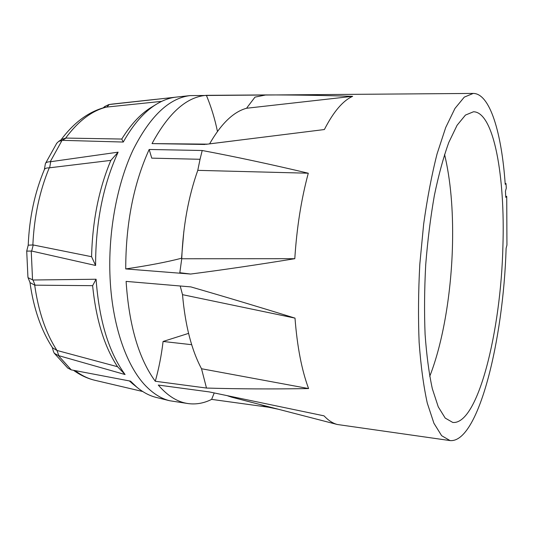 <?xml version="1.0" encoding="UTF-8"?>
<svg xmlns="http://www.w3.org/2000/svg" width="534" height="534" viewBox="0 0 534 534"><rect width="100%" height="100%" fill="white"/><g stroke="black" fill="none" stroke-linecap="round" stroke-linejoin="round"><path stroke-width="0.8" d="M231.896 397.243L227.798 395.901M182.515 294.668L295.002 318.117C258.676 306.87 223.96 296.463 190.858 286.898L126.104 281.391C129.008 325.346 138.733 358.641 155.287 381.256L206.491 388.051L201.518 368.747C191.559 350.05 185.225 325.36 182.515 294.668L180.205 285.99M109.29 104.51L112.233 104.083L109.29 104.51L106.833 107.06L105.291 107.287C88.731 111.579 73.972 122.44 61.03 139.868M108.776 104.584L104.711 106.56M61.917 139.301L66.016 138.072L62.505 140.342L58.64 141.41L56.631 143.392M62.051 140.355L50.229 161.742L50.697 161.702L49.642 167.789L49.268 167.809C46.605 167.87 45.003 168.39 44.462 169.378L44.395 169.525M50.229 161.742C47.666 161.822 46.098 162.363 45.523 163.364L45.35 163.898M28.215 245.173L33.228 244.972L31.693 251.06L26.713 251.107M44.455 169.378C34.763 192.373 29.35 217.632 28.222 245.153L26.72 251.06M30.024 282.606L34.69 285.143C38.468 311.642 45.904 333.416 56.991 350.471L58.847 355.691L58.386 355.577L71.249 369.868L130.55 381.149L136.711 387.077C142.945 392.283 149.387 395.714 156.035 397.376L156.415 397.47M27.915 277.066L28.088 277.733L33.008 280.003L35.05 285.169L34.69 285.143M52.546 347.794L56.991 350.471M53.487 351.612L54.314 353.288L58.386 355.577M67.624 367.959L71.249 369.868M33.228 244.972L91.581 256.707C92.442 221.003 98.863 188.896 110.852 160.387L49.642 167.789M57.358 350.558L117.56 366.731C104.364 346.746 96.053 319.726 92.629 285.67L35.05 285.169M134.107 384.981L129.362 380.929M66.016 138.072L121.752 139.047C130.563 124.802 140.108 114.423 150.381 107.901L152.724 106.486M161.689 101.36L106.833 107.06M176.494 97.075L176.107 97.115C169.291 97.876 162.456 100.425 155.581 104.751C143.813 112.22 133.046 124.649 123.267 142.044L121.752 139.047M109.764 104.457L175.319 97.215M92.629 285.67L96.08 279.242C99.157 320.627 108.823 352.4 125.09 374.541L58.847 355.691M125.09 374.541L117.56 366.731M33.008 280.003L96.08 279.242M110.852 160.387L118.121 152.163C103.102 185.018 95.586 222.785 95.593 265.478L31.693 251.06M95.593 265.478L91.581 256.707M50.697 161.702L118.121 152.163M123.267 142.044L62.505 140.342M231.516 397.142L337.314 424.497C332.742 423.288 328.31 420.405 324.018 415.846L209.275 391.909L158.291 385.061C167.663 395.968 177.635 402.142 188.208 403.584L169.625 400.734C162.129 398.865 154.927 394.673 148.005 388.151C127.159 368.8 111.466 325.186 109.911 273.875C108.475 229.834 117.42 183.175 133.093 149.894C150.027 116.325 168.998 98.229 190.017 95.599L473.237 93.423L464.273 97.135L454.955 108.455L445.71 127.513L437.059 153.919C431.739 174.872 427.267 198.281 423.649 224.147L419.811 264.203C418.349 291.444 418.122 317.49 419.13 342.341C420.825 365.797 423.549 386.062 427.287 403.123L433.915 423.242L441.645 435.704L450.035 440.577C478.27 443.313 503.382 340.485 506.119 248.237L506.946 245.106L506.726 196.365L505.771 197.373L505.451 191.199L506.299 188.135L506.005 183.522L505.217 184.303C501.72 133.3 490.092 93.45 473.237 93.423M247.596 106.84L255.005 97.121L265.965 94.932C293.38 94.898 322.269 95.359 352.647 96.327C342.928 100.666 333.503 111.733 324.372 129.542L209.602 143.853C221.176 123.641 233.505 111.773 246.588 108.248L247.596 106.84M183.836 231.456L181.54 258.236C166.968 262.04 148.359 265.605 125.724 268.929C125.784 223.612 133.6 183.796 149.166 149.473L151.749 158.144L200.05 159.286L197.774 170.353L308.292 173.216C301.269 199.242 296.771 227.738 294.795 258.696C258.202 264.677 223.466 269.797 190.598 274.049L179.818 272.707L181.74 258.756C183.049 226.282 188.395 196.819 197.774 170.353M265.965 94.932L206.391 95.339C186.76 96.761 168.637 112.848 152.03 143.599L204.916 144.474M149.166 149.473L202.206 150.508C235.414 156.749 270.778 164.318 308.292 173.216M125.724 268.929L190.598 274.049M295.002 318.117C297.191 346.633 301.723 370.115 308.585 388.565C272.367 389.173 238.338 388.999 206.491 388.051M188.208 403.584C196.165 404.625 203.975 403.223 211.631 399.385L268.442 407.208L278.247 409.224M337.314 424.497L450.035 440.577M188.562 333.376L163.084 341.466C161.455 355.257 158.858 368.52 155.287 381.256M163.084 341.466L191.679 344.69M181.74 258.756L294.795 258.696M246.588 108.248L352.647 96.327M200.05 159.286L202.206 150.508M152.03 143.599L207.332 144.14M209.602 143.853L324.372 129.542M206.391 95.339C211.21 106.927 214.895 118.962 217.445 131.437M201.518 368.747L308.585 388.565M211.631 399.385L214.214 392.977M268.442 407.208L259.971 404.505M505.157 183.496L506.005 183.522M502.901 246.454C500.939 330.846 477.99 425.071 452.752 422.441L445.196 418.075L438.26 406.855L432.34 388.759C429.009 373.44 426.593 355.29 425.091 334.324C424.21 312.13 424.417 288.887 425.725 264.597C427.661 240.353 430.544 217.291 434.376 195.411C438.654 174.832 443.467 157.163 448.807 142.424L457.077 125.276L465.448 115.077L473.518 111.76C494.03 112.06 505.251 177.288 502.901 246.454M505.718 196.332L506.726 196.365M429.723 376.363C443.167 342.281 451.504 291.651 452.525 243.577C453.239 209.522 450.583 179.784 444.562 154.366M106.46 107.094C91.915 110.692 78.318 121.018 65.662 138.079M49.268 167.809C39.609 191.065 34.143 216.771 32.861 244.926M75.154 370.629C81.495 375.449 88.043 378.659 94.805 380.268C87.349 378.472 80.26 375.162 73.538 370.316M31.232 250.993L32.554 279.97M103.276 107.828L104.938 106.353M62.151 139.147L58.64 141.41M44.362 169.605L45.377 163.744M30.104 282.806L28.088 277.733M29.971 282.466C33.602 308.592 41.178 330.446 52.692 348.028M52.245 347.334L53.567 351.886M94.805 380.268L142.705 391.509M150.381 107.901L155.581 104.751M131.978 383.258L136.711 387.077M67.838 368.146L54.314 353.288M26.713 251.073L27.935 277.239M56.838 143.085L45.523 163.364M156.035 397.376L169.625 400.734M112.233 104.083L155.748 99.337M176.107 97.115L190.017 95.599M205.817 144.34L234.7 140.742"/></g></svg>
